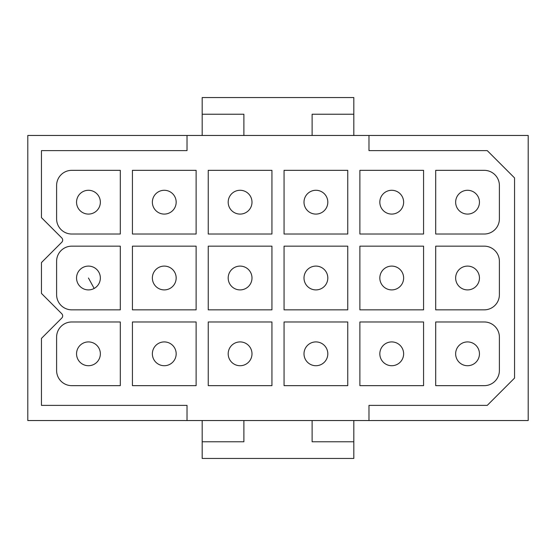 <?xml version="1.0" encoding="UTF-8"?>
<svg xmlns="http://www.w3.org/2000/svg" width="556" height="556" viewBox="0 0 556 556"><rect width="100%" height="100%" fill="white"/><g stroke="black" fill="none" stroke-linecap="round" stroke-linejoin="round"><path stroke-width="0.83" d="M359.885 170.338L423.568 170.338L423.568 234.027L359.885 234.027L359.885 170.338M284.067 170.338L347.75 170.338L347.75 234.027L284.067 234.027L284.067 170.338M208.25 170.338L271.933 170.338L271.933 234.027L208.25 234.027L208.25 170.338M132.432 170.338L196.115 170.338L196.115 234.027L132.432 234.027L132.432 170.338M359.885 246.155L423.568 246.155L423.568 309.845L359.885 309.845L359.885 246.155M284.067 246.155L347.75 246.155L347.75 309.845L284.067 309.845L284.067 246.155M208.25 246.155L271.933 246.155L271.933 309.845L208.25 309.845L208.25 246.155M132.432 246.155L196.115 246.155L196.115 309.845L132.432 309.845L132.432 246.155M359.885 321.973L423.568 321.973L423.568 385.662L359.885 385.662L359.885 321.973M284.067 321.973L347.75 321.973L347.75 385.662L284.067 385.662L284.067 321.973M208.25 321.973L271.933 321.973L271.933 385.662L208.25 385.662L208.25 321.973M71.773 321.973A15.165 15.165 0 0 0 56.608 337.138L56.608 370.498A15.165 15.165 0 0 0 71.773 385.662L120.298 385.662L120.298 321.973L71.773 321.973M484.227 321.973L435.702 321.973L435.702 385.662L484.227 385.662A15.165 15.165 0 0 0 499.392 370.498L499.392 337.138A15.165 15.165 0 0 0 484.227 321.973M368.982 420.538L368.982 405.373L487.258 405.373L514.55 378.08L514.55 177.92L487.258 150.627L368.982 150.627L368.982 135.462L187.018 135.462L187.018 150.627L41.45 150.627L41.45 217.605L61.785 237.947A3.03 3.03 0 0 1 61.785 242.235L41.45 262.578L41.45 293.422L61.785 313.765A3.03 3.03 0 0 1 61.785 318.053L41.45 338.395L41.45 405.373L187.018 405.373L187.018 420.538L243.882 420.538L243.882 441.77L202.182 441.77L202.182 458.45L353.818 458.45L353.818 441.77L312.118 441.77L353.818 441.77L353.818 420.538L528.2 420.538L528.2 135.462L368.982 135.462M487.258 150.627L368.982 150.627M514.55 378.08L514.55 177.92M368.982 405.373L487.258 405.373M187.018 135.462L27.8 135.462L27.8 420.538L187.018 420.538M71.773 246.155A15.165 15.165 0 0 0 56.608 261.32L56.608 294.68A15.165 15.165 0 0 0 71.773 309.845L120.298 309.845L120.298 246.155L71.773 246.155M484.227 246.155L435.702 246.155L435.702 309.845L484.227 309.845A15.165 15.165 0 0 0 499.392 294.68L499.392 261.32A15.165 15.165 0 0 0 484.227 246.155M71.773 170.338A15.165 15.165 0 0 0 56.608 185.502L56.608 218.862A15.165 15.165 0 0 0 71.773 234.027L120.298 234.027L120.298 170.338L71.773 170.338M484.227 170.338L435.702 170.338L435.702 234.027L484.227 234.027A15.165 15.165 0 0 0 499.392 218.862L499.392 185.502A15.165 15.165 0 0 0 484.227 170.338M312.118 441.77L312.118 420.538L353.818 420.538M132.432 321.973L196.115 321.973L196.115 385.662L132.432 385.662L132.432 321.973M202.182 420.538L202.182 441.77L243.882 441.77M312.118 420.538L243.882 420.538M202.182 135.462L202.182 114.23L243.882 114.23L202.182 114.23L202.182 97.55L353.818 97.55L353.818 114.23L312.118 114.23L353.818 114.23L353.818 135.462M312.118 135.462L312.118 114.23M243.882 135.462L243.882 114.23M82.747 343.372A11.905 11.905 0 0 0 78.007 359.523A11.905 11.905 0 0 0 94.159 364.263A11.905 11.905 0 0 0 98.898 348.112A11.905 11.905 0 0 0 82.747 343.372M158.564 343.372A11.905 11.905 0 0 0 153.824 359.523A11.905 11.905 0 0 0 169.976 364.263A11.905 11.905 0 0 0 174.716 348.112A11.905 11.905 0 0 0 158.564 343.372M234.382 343.372A11.905 11.905 0 0 0 229.642 359.523A11.905 11.905 0 0 0 245.801 364.263A11.905 11.905 0 0 0 250.541 348.112A11.905 11.905 0 0 0 234.382 343.372M310.199 343.372A11.905 11.905 0 0 0 305.459 359.523A11.905 11.905 0 0 0 321.618 364.263A11.905 11.905 0 0 0 326.358 348.112A11.905 11.905 0 0 0 310.199 343.372M386.024 343.372A11.905 11.905 0 0 0 381.284 359.523A11.905 11.905 0 0 0 397.436 364.263A11.905 11.905 0 0 0 402.176 348.112A11.905 11.905 0 0 0 386.024 343.372M461.841 343.372A11.905 11.905 0 0 0 457.101 359.523A11.905 11.905 0 0 0 473.253 364.263A11.905 11.905 0 0 0 477.993 348.112A11.905 11.905 0 0 0 461.841 343.372M82.747 267.554A11.905 11.905 0 0 0 78.007 283.706A11.905 11.905 0 0 0 94.159 288.446A11.905 11.905 0 0 0 98.898 272.294A11.905 11.905 0 0 0 82.747 267.554M158.564 267.554A11.905 11.905 0 0 0 153.824 283.706A11.905 11.905 0 0 0 169.976 288.446A11.905 11.905 0 0 0 174.716 272.294A11.905 11.905 0 0 0 158.564 267.554M234.382 267.554A11.905 11.905 0 0 0 229.642 283.706A11.905 11.905 0 0 0 245.801 288.446A11.905 11.905 0 0 0 250.541 272.294A11.905 11.905 0 0 0 234.382 267.554M310.199 267.554A11.905 11.905 0 0 0 305.459 283.706A11.905 11.905 0 0 0 321.618 288.446A11.905 11.905 0 0 0 326.358 272.294A11.905 11.905 0 0 0 310.199 267.554M386.024 267.554A11.905 11.905 0 0 0 381.284 283.706A11.905 11.905 0 0 0 397.436 288.446A11.905 11.905 0 0 0 402.176 272.294A11.905 11.905 0 0 0 386.024 267.554M461.841 267.554A11.905 11.905 0 0 0 457.101 283.706A11.905 11.905 0 0 0 473.253 288.446A11.905 11.905 0 0 0 477.993 272.294A11.905 11.905 0 0 0 461.841 267.554M82.747 191.737A11.905 11.905 0 0 0 78.007 207.888A11.905 11.905 0 0 0 94.159 212.628A11.905 11.905 0 0 0 98.898 196.476A11.905 11.905 0 0 0 82.747 191.737M158.564 191.737A11.905 11.905 0 0 0 153.824 207.888A11.905 11.905 0 0 0 169.976 212.628A11.905 11.905 0 0 0 174.716 196.476A11.905 11.905 0 0 0 158.564 191.737M234.382 191.737A11.905 11.905 0 0 0 229.642 207.888A11.905 11.905 0 0 0 245.801 212.628A11.905 11.905 0 0 0 250.541 196.476A11.905 11.905 0 0 0 234.382 191.737M310.199 191.737A11.905 11.905 0 0 0 305.459 207.888A11.905 11.905 0 0 0 321.618 212.628A11.905 11.905 0 0 0 326.358 196.476A11.905 11.905 0 0 0 310.199 191.737M386.024 191.737A11.905 11.905 0 0 0 381.284 207.888A11.905 11.905 0 0 0 397.436 212.628A11.905 11.905 0 0 0 402.176 196.476A11.905 11.905 0 0 0 386.024 191.737M461.841 191.737A11.905 11.905 0 0 0 457.101 207.888A11.905 11.905 0 0 0 473.253 212.628A11.905 11.905 0 0 0 477.993 196.476A11.905 11.905 0 0 0 461.841 191.737M94.159 288.446L88.453 278"/></g></svg>
